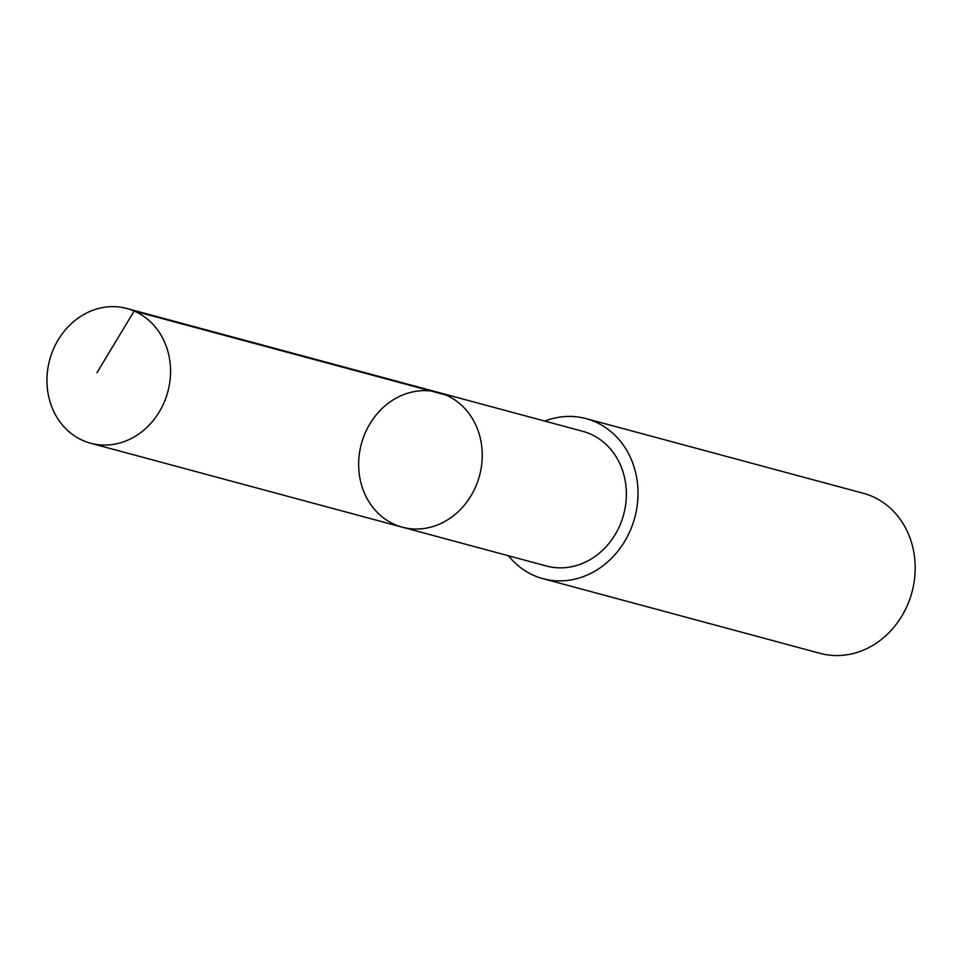 <?xml version="1.0" encoding="UTF-8"?>
<svg xmlns="http://www.w3.org/2000/svg" width="963" height="963" viewBox="0 0 963 963"><rect width="100%" height="100%" fill="white"/><g stroke="black" fill="none" stroke-linecap="round" stroke-linejoin="round"><path stroke-width="1.44" d="M438.598 392.483L582.723 431.304A69.745 61.175 105.1 0 1 625.156 480.585A69.745 61.175 105.1 0 1 546.43 566.003L402.317 527.182A69.757 61.187 -74.9 0 0 481.043 441.764A69.757 61.187 -74.9 0 0 438.598 392.483A69.757 61.187 -74.9 0 0 361.378 443.919A69.757 61.187 -74.9 0 0 402.317 527.182A69.757 61.187 -74.9 0 0 481.043 441.764A69.757 61.187 -74.9 0 0 438.598 392.483L126.899 308.497A69.757 61.187 105.1 0 1 169.344 357.791A69.757 61.187 105.1 0 1 90.606 443.221A69.757 61.187 105.1 0 1 48.15 393.939A69.757 61.187 105.1 0 1 126.899 308.497M544.805 421.096A82.89 72.707 105.1 0 1 586.142 418.628A82.89 72.707 105.1 0 1 634.786 517.564A82.89 72.707 105.1 0 1 543.024 578.691A82.89 72.707 105.1 0 1 508.512 555.795M586.142 418.628L863.305 493.285A82.89 72.707 105.1 0 1 911.949 592.233A82.89 72.707 105.1 0 1 820.187 653.359L543.024 578.691M445.869 395.011L134.158 311.025L96.974 372.693M402.317 527.182L90.606 443.221"/></g></svg>
